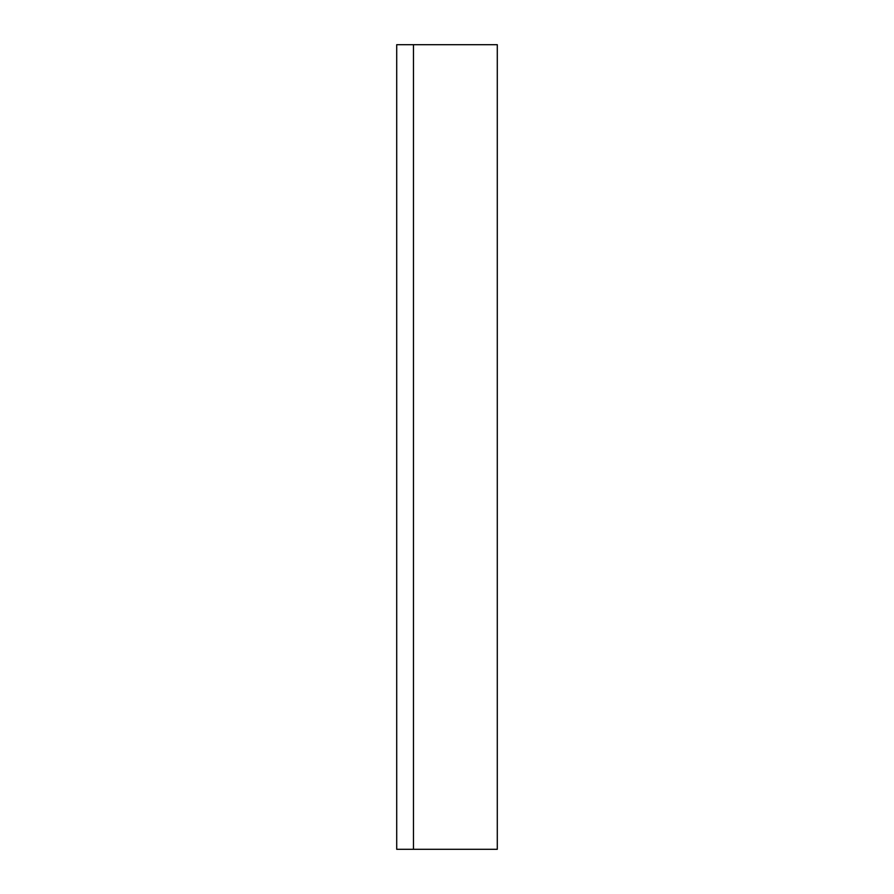 <?xml version="1.0" encoding="UTF-8"?>
<svg xmlns="http://www.w3.org/2000/svg" width="894" height="894" viewBox="0 0 894 894"><rect width="100%" height="100%" fill="white"/><g stroke="black" fill="none" stroke-linecap="round" stroke-linejoin="round"><path stroke-width="1.34" d="M413.475 849.3L413.475 44.7L396.712 44.7L396.712 849.3L497.287 849.3L497.287 44.7L413.475 44.7"/></g></svg>
